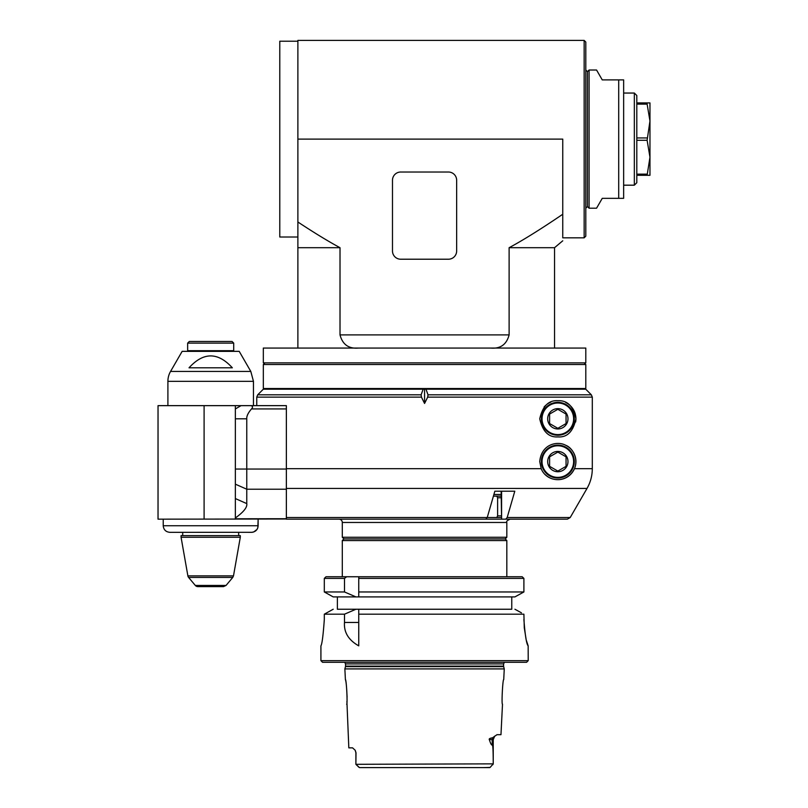 <?xml version="1.0" encoding="UTF-8"?>
<svg xmlns="http://www.w3.org/2000/svg" width="808" height="808" viewBox="0 0 808 808"><rect width="100%" height="100%" fill="white"/><g stroke="black" fill="none" stroke-linecap="round" stroke-linejoin="round"><path stroke-width="1.21" d="M584.154 89.759L584.154 237.835L562.762 237.835L562.762 214.251C541.057 228.997 523.17 240.148 509.121 247.703L509.121 334.896C506.566 344.521 500.435 348.915 490.729 348.066C500.435 348.915 506.566 344.521 509.121 334.896L340.017 334.896L340.017 247.703C328.341 241.39 314.292 232.825 297.879 221.998L297.879 40.4L584.154 40.4L584.154 89.759M297.879 139.117L562.762 139.117L562.762 214.251C562.762 250.187 562.762 250.187 562.762 214.251M392.486 250.995L392.486 180.245A8.221 8.221 0 0 1 400.707 172.023L448.42 172.023A8.221 8.221 0 0 1 456.651 180.245L456.651 250.995A8.221 8.221 0 0 1 448.42 259.216L400.707 259.216A8.221 8.221 0 0 1 392.486 250.995M297.879 41.218L279.78 41.218L279.78 237.007L297.879 237.007L297.879 221.998L297.879 348.066M263.327 348.066L585.8 348.066L585.8 362.873L263.327 362.873L263.327 348.066M264.974 362.873L263.327 364.509L585.8 364.509L584.154 362.873M585.8 364.509L585.8 388.537L263.327 388.537L263.327 364.509M572.64 388.537L572.64 389.193M509.121 247.703L554.54 247.703L554.54 348.066M340.017 334.896C342.562 344.521 348.692 348.915 358.409 348.066C348.692 348.915 342.562 344.521 340.017 334.896M297.879 247.703L340.017 247.703M584.154 40.4L585.8 42.046L585.8 236.189L584.154 237.835M585.8 208.212L587.446 206.565L587.446 71.66L585.8 70.013M589.093 208.212L589.093 70.013L596.557 70.013L602.253 79.891L623.645 79.891L623.645 198.344L602.253 198.344L596.557 208.212L589.093 208.212L587.446 206.565M623.645 93.051L634.33 93.051L634.33 185.184L623.645 185.184M634.33 93.051L636.805 95.516L636.805 182.709L634.33 185.184M647.117 175.306L649.965 157.217L649.965 175.306L636.805 175.306M647.117 174.134L636.805 174.134M636.805 140.289L647.117 140.289L649.965 157.217L649.965 121.018L647.117 140.289M647.117 137.936L636.805 137.936M647.117 104.101L647.117 102.919L649.965 102.919L649.965 121.018L647.117 104.101L636.805 104.101M647.117 102.919L636.805 102.919M210.686 350.692L233.714 350.692L233.714 343.127L187.648 343.127L187.648 350.692L210.686 350.692M182.154 351.349L239.208 351.349L250.813 371.448L170.549 371.448L182.154 351.349M189.032 367.802L232.34 367.802C217.897 351.955 203.464 351.955 189.032 367.802M167.902 405.646L167.902 381.326A19.745 19.745 0 0 1 170.549 371.448M167.902 381.326L253.459 381.326L253.459 405.646M235.36 519.17L235.36 418.807L246.763 418.807C246.531 416.181 248.107 412.888 251.5 408.939L286.365 408.939L286.365 405.646L158.035 405.646L158.035 519.17L286.365 518.999M240.107 405.646L238.32 405.646M237.703 405.646L237.007 405.646M236.229 405.646L235.36 405.646L235.36 418.807M284.305 405.646L241.057 405.646L235.36 408.939M541.188 468.691L539.734 461.58C541.481 443.39 558.116 440.966 565.65 445.259C571.771 447.309 578.902 457.681 574.478 468.691C566.822 484.487 546.4 482.073 541.188 468.691L286.365 468.691L286.365 469.913M286.365 488.436L587.012 488.436L570.216 517.524L587.012 488.436C590.486 482.376 592.254 475.791 592.304 468.691L592.304 397.132L591.345 394.809L585.729 389.193L591.345 394.809L428.018 394.809L427.695 397.132L592.304 397.132L591.345 394.809M256.752 405.646L256.752 397.132L421.443 397.132L424.564 403.445L427.695 397.132M557.833 400.707C567.378 400.212 573.407 406.242 575.932 418.807C573.226 431.563 567.196 437.603 557.833 436.906C548.642 437.512 542.612 431.482 539.734 418.807C542.612 406.131 548.642 400.101 557.833 400.707M493.425 496.132L496.789 496.132L497.617 497.779L497.617 515.878L496.789 517.524L487.234 517.524L485.8 519.17L286.365 519.17L286.365 517.716M257.843 527.685L258.136 519.17L258.136 525.745C257.762 529.735 255.55 531.927 251.52 532.331L248.521 532.331M257.681 528.149L257.257 529.028M256.995 529.442L253.752 531.947M253.561 532.007L252.338 532.28M252.046 532.31L169.852 532.331C165.842 531.947 163.63 529.755 163.226 525.745L163.226 519.17M286.365 517.524L487.234 517.524L494.849 491.193L501.142 491.193L501.586 519.15A3.313 1.656 -90 0 0 501.748 519.17L505.747 519.17L507.182 517.524L514.797 491.193L494.849 491.193L493.9 494.486L501.142 494.486M567.367 519.17L570.216 517.524L567.367 519.17L485.8 519.17M286.365 485.951L286.365 484.709M286.365 483.467L286.365 482.224M286.365 479.74L286.365 478.508M286.365 476.033L286.365 474.811M286.365 472.357L286.365 471.135M286.365 408.939L286.365 519.17M235.36 518.786L286.365 518.726M545.339 474.68A18.099 18.099 0 0 0 550.167 477.983M556.116 479.599A18.099 18.099 0 0 0 565.65 445.259M557.833 478.033A16.453 16.453 0 0 1 541.38 461.58A16.453 16.453 0 0 1 557.833 445.127A16.453 16.453 0 0 1 574.286 461.58A16.453 16.453 0 0 1 557.833 478.033M573.63 461.58A15.796 15.796 0 0 1 549.935 475.266A15.796 15.796 0 0 1 549.935 447.905A15.796 15.796 0 0 1 573.63 461.58M557.833 471.741A10.161 10.161 0 0 0 566.63 456.51A10.161 10.161 0 0 0 549.036 456.51A10.161 10.161 0 0 0 557.833 471.741M557.833 471.084L566.055 466.337L566.055 456.833L557.833 452.086L549.602 456.833L549.602 466.337L557.833 471.084L566.055 466.337M421.443 397.132L421.12 394.809L423.15 389.193L425.988 389.193L428.018 394.809M424.564 389.193L424.564 403.445M425.988 389.193L585.729 389.193M421.12 394.809L257.712 394.809L263.327 389.193L423.15 389.193M235.36 517.958C243.622 512.05 247.42 507.262 246.763 503.606L235.36 498.566L235.36 484.174L246.763 489.214L246.763 469.054L235.36 469.054M246.763 503.606L246.763 489.214L286.365 489.214M246.763 418.807L246.763 469.054L286.365 469.054M250.5 405.646C252.823 405.949 253.146 407.05 251.5 408.939M182.709 535.623L182.709 532.331L169.852 532.331M238.653 535.623L238.653 532.331M181.073 535.623L240.299 535.623L240.299 537.27L181.073 537.27L181.073 535.623M240.299 537.27L233.492 575.882L187.88 575.882A3.293 3.293 0 0 0 188.597 577.427L232.765 577.427L226.038 585.447L195.324 585.447A3.293 3.293 0 0 0 197.849 586.618L223.513 586.618L226.038 585.447M575.65 421.988A18.099 18.099 0 0 0 575.599 415.393M575.447 414.666A18.099 18.099 0 0 0 565.65 402.485M550.803 402.131A18.099 18.099 0 0 0 544.087 407.03M557.833 435.26A16.453 16.453 0 0 1 541.38 418.807A16.453 16.453 0 0 1 557.833 402.354A16.453 16.453 0 0 1 574.286 418.807A16.453 16.453 0 0 1 557.833 435.26M573.63 418.807A15.796 15.796 0 0 1 549.935 432.482A15.796 15.796 0 0 1 549.935 405.131A15.796 15.796 0 0 1 573.63 418.807M557.833 428.967A10.161 10.161 0 0 0 566.63 413.726A10.161 10.161 0 0 0 549.036 413.726A10.161 10.161 0 0 0 557.833 428.967M557.833 428.311L566.055 423.554L566.055 414.06L557.833 409.313L549.602 414.06L549.602 423.554L557.833 428.311L566.055 423.554M187.648 343.127L189.294 341.481L232.068 341.481L233.714 343.127M496.789 496.132L501.142 496.132M497.617 497.779L501.142 497.779M501.142 515.878L497.617 515.878M501.142 517.524L496.789 517.524M510.121 519.17C507.171 520.453 506.071 521.554 506.828 522.463L342.299 522.463A3.293 3.293 0 0 0 339.017 519.17M506.828 522.463L506.828 537.27L342.299 537.27L342.299 522.463M506.828 537.27L505.182 538.906L506.828 540.552L342.299 540.552L343.945 538.906L505.182 538.906M326.018 576.75L346.632 576.75A503.394 503.394 -32.1 0 0 344.491 578.397L324.311 578.397L326.018 576.75L324.311 578.397L324.311 591.961L333.199 596.91L324.311 591.961L344.491 591.961L355.934 596.91L358.752 596.91L358.752 578.397L523.897 578.397L522.18 576.75L523.897 578.397L523.897 591.961L523.897 578.397M522.18 576.75L346.632 576.75M344.491 591.961L344.491 578.397M358.752 576.75L358.752 578.397M358.752 591.961L523.897 591.961L514.928 596.91L358.752 596.91M337.37 596.91L511.767 596.91L511.767 609.242L337.37 609.242L337.37 596.91L333.199 596.91L355.934 596.91M324.311 619.524C323.17 635.512 322.028 644.289 320.917 645.855C322.028 644.289 323.17 635.512 324.311 619.524L324.311 614.191L333.199 609.242L326.846 612.777M526.089 639.118L524.281 627.806L523.897 614.191L358.752 614.191L358.752 609.242L337.37 609.242M523.897 619.524C525.099 635.442 526.523 644.208 528.159 645.855L528.22 660.661L320.917 660.661L320.917 645.855M528.159 645.855L526.462 640.663M358.752 614.191L358.752 645.855C348.531 640.098 343.774 632.3 344.491 622.453L344.491 614.191L324.311 614.191M528.22 660.661L526.574 662.308L322.564 662.308L320.917 660.661M504.263 668.903L344.864 668.903L345.471 666.62L503.667 666.62L504.263 668.903L503.727 679.579C502.717 678.801 501.384 704.97 502.495 704.263L500.97 734.694L496.981 734.694L492.526 737.795C489.87 738.249 488.81 738.865 489.335 739.633C490.638 743.734 491.587 745.491 492.213 744.885C492.597 745.885 493.193 744.42 493.234 763.853L492.87 764.671M355.894 764.307L359.449 767.6L489.678 767.6L483.76 767.6L490.113 767.428L493.234 763.853L355.894 764.307L355.894 752.793L355.197 750.268L352.561 747.855L348.824 747.855L346.895 701.395M355.197 750.268L356.015 752.793L355.894 763.853M347.087 697.213C346.693 687.275 346.127 681.396 345.4 679.579C346.41 678.801 347.743 704.97 346.642 704.263M358.621 767.034L357.863 766.287M357.075 765.499L356.479 764.903M483.76 767.6L359.449 767.6M521.463 612.838L514.928 609.242L521.392 612.807M358.752 609.242L511.767 609.242M355.934 609.242L344.491 614.191M523.897 591.961L514.928 596.91L511.767 596.91M618.706 79.891L618.706 198.344M592.304 468.691L574.478 468.691M501.586 519.15L501.586 491.193M570.216 517.524L507.182 517.524M204.101 519.17L204.101 405.646M258.136 525.745L163.226 525.745M503.596 663.923L503.596 666.115L345.531 666.115L345.531 663.923L503.596 663.923L504.455 662.308M492.526 737.795A4.939 4.404 -90 0 0 492.213 739.633L493.234 739.633L493.234 762.984M489.335 739.633L492.213 739.633L492.213 744.885M355.894 762.984L356.015 752.793M358.752 622.453L344.491 622.453M276.498 389.193L276.498 388.537M554.54 247.703L562.762 240.794M587.446 71.66L589.093 70.013M233.058 351.349L233.714 350.692M188.304 351.349L187.648 350.692M253.459 381.326L250.813 371.448M256.752 397.132L257.712 394.809M187.88 575.882L181.073 537.27M233.492 575.882L232.765 577.427M195.324 585.447L188.597 577.427M343.945 538.906L342.299 537.27M506.828 576.75L506.828 540.552M342.299 576.75L342.299 540.552M345.531 663.923L344.683 662.308M345.471 666.62L345.531 666.115M503.596 666.115L503.667 666.62M345.4 679.579L344.864 668.903M493.234 739.633L494.708 736.118"/></g></svg>
